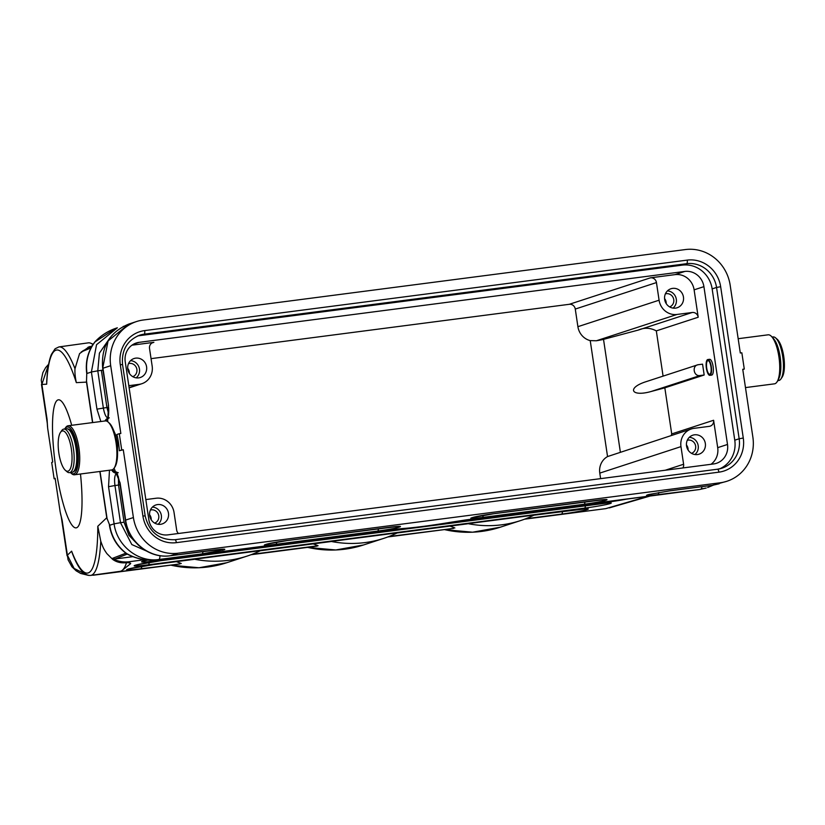 <?xml version="1.0" encoding="UTF-8"?>
<svg xmlns="http://www.w3.org/2000/svg" width="825" height="825" viewBox="0 0 825 825"><rect width="100%" height="100%" fill="white"/><g stroke="black" fill="none" stroke-linecap="round" stroke-linejoin="round"><path stroke-width="1.24" d="M114.067 468.229L120.099 482.924L125.648 520.08L133.403 517.553L123.276 449.759L119.305 450.749A27.462 8.755 82.6 0 0 116.872 434.476L119.295 433.692L121.718 449.955L119.305 450.749M119.295 433.692L120.842 433.486L110.705 365.702L102.96 368.228L108.508 405.374L107.663 421.668M100.846 421.513L96.948 409.148L91.4 371.993L86.759 373.56L86.481 382.109L92.534 422.586M99.846 471.488L106.755 517.749L109.725 525.267L114.097 523.844L108.539 486.698L109.477 470.24M742.778 369.559L744.284 369.064L741.85 352.801L740.303 352.997L730.177 285.213A41.188 38.971 71.9 0 0 685.379 249.562L143.344 319.997A41.188 38.971 71.9 0 0 136.651 321.502A41.188 38.971 71.9 0 0 110.705 365.702M719.163 483.78L712.48 485.296L720.225 482.769A41.188 38.971 71.9 0 0 726.928 481.253A41.188 38.971 71.9 0 0 752.864 437.064L742.737 369.27L744.284 369.064M88.481 575.376L80.654 573.437L76.127 570.807L71.94 566.785L68.083 559.855L62.143 520.183A112.592 20.728 82.1 0 1 60.163 511.892L55.141 478.283L54.13 478.768L51.697 462.495L52.707 462.021L47.685 428.402A112.592 20.728 82.1 0 1 47.087 419.461L41.25 380.119L42.859 372.642L45.612 367.641L48.654 364.196M54.13 478.768A21.966 1.248 171.5 0 0 55.213 478.809M47.479 425.618L47.685 428.402M47.334 423.503L47.087 419.461M665.393 293.865A6.868 6.497 -108.1 0 1 673.468 298.444A6.868 6.497 -108.1 0 1 669.642 306.91M667.425 290.905A9.611 9.096 -108.1 0 1 675.933 297.639A9.611 9.096 -108.1 0 1 673.025 308.096M672.581 288.379A9.993 9.457 -108.1 0 1 683.337 296.412A9.993 9.457 -108.1 0 1 676.696 307.89A9.993 9.457 -108.1 0 1 665.063 301.187A9.993 9.457 -108.1 0 1 670.508 288.915A9.993 9.457 -108.1 0 1 672.581 288.379M150.408 510.046A6.868 6.497 -108.1 0 1 158.483 514.625A6.868 6.497 -108.1 0 1 154.667 523.091M152.439 507.086A9.611 9.096 -108.1 0 1 160.958 513.82A9.611 9.096 -108.1 0 1 158.049 524.277M160.545 524.308A9.993 9.457 -108.1 0 1 149.903 516.77A9.993 9.457 -108.1 0 1 155.523 505.096A9.993 9.457 -108.1 0 1 168.063 511.5A9.993 9.457 -108.1 0 1 161.71 524.071A9.993 9.457 -108.1 0 1 160.545 524.308M178.458 533.486A5.497 5.197 -108.1 0 1 176.674 530.114L174.044 512.49A16.479 15.592 71.9 0 0 156.121 498.238L145.829 499.568M148.83 519.647A17.572 16.624 71.9 0 0 167.939 534.858L713.584 463.959A17.572 16.624 71.9 0 0 716.44 463.31A17.572 16.624 71.9 0 0 727.506 444.458L703.921 286.646A17.572 16.624 71.9 0 0 684.812 271.435L139.167 342.334A17.572 16.624 71.9 0 0 136.311 342.973A17.572 16.624 71.9 0 0 125.245 361.835L148.83 519.647M128.525 363.619A6.868 6.497 -108.1 0 1 136.599 368.198A6.868 6.497 -108.1 0 1 132.784 376.664M136.166 377.85A9.611 9.096 71.9 0 0 139.064 367.393A9.611 9.096 71.9 0 0 130.556 360.659M135.713 358.143A9.993 9.457 71.9 0 0 133.64 358.669A9.993 9.457 71.9 0 0 128.195 370.941A9.993 9.457 71.9 0 0 139.827 377.644A9.993 9.457 71.9 0 0 146.468 366.176A9.993 9.457 71.9 0 0 135.713 358.143M131.959 345.19L153.873 342.344A5.497 5.197 71.9 0 0 149.521 348.439L152.161 366.063A16.479 15.592 -108.1 0 1 141.787 383.738A16.479 15.592 -108.1 0 1 139.105 384.347L128.803 385.688M703.921 286.646L694.114 289.843A17.572 16.624 71.9 0 0 675.005 274.632L650.482 277.819A5.497 5.197 -108.1 0 1 656.452 282.573L659.082 300.197A16.479 15.592 71.9 0 0 677.005 314.459L692.237 312.479A5.497 5.197 -108.1 0 1 698.208 317.233L656.318 330.887L663.083 376.128M151.047 358.648L569.291 304.301A5.497 5.197 -108.1 0 1 575.273 309.055L577.902 326.679A16.479 15.592 71.9 0 0 590.226 340.612L596.331 340.766A10.983 0.629 171.5 0 0 603.518 339.364L620.359 452.1M682.883 467.95A5.497 5.197 71.9 0 0 683.605 464.248L680.976 446.624A16.479 15.592 -108.1 0 1 691.35 428.948A16.479 15.592 -108.1 0 1 694.021 428.34L709.252 426.36A5.497 5.197 71.9 0 0 713.604 420.265L717.698 447.655A17.572 16.624 -108.1 0 1 710.985 464.3M590.226 340.612L607.551 456.565A16.479 15.592 71.9 0 0 599.785 473.107L600.61 478.634M607.551 456.565L691.35 428.948M109.972 337.848L99.413 353.131L97.793 370.838L102.95 370.126M92.235 345.757L82.572 351.058M81.252 351.893L90.977 347.975M106.755 517.749L97.793 526.268L100.774 541.231A115.335 21.233 82.1 0 1 91.792 575.066A115.335 21.233 82.1 0 1 90.606 575.417C84.171 575.829 78.097 568.497 72.383 553.431L71.62 551.162L67.372 555.204L74.137 568.446L87.388 575.097M90.606 575.417L120.017 571.343A115.335 21.233 -97.9 0 0 121.203 570.982A115.335 21.233 -97.9 0 0 122.193 570.364A115.335 21.233 -97.9 0 0 126.514 562.66L126.751 562.671C130.67 562.825 131.639 563.362 129.649 564.279M132.98 556.658L114.892 559.01L127.246 554.101M144.427 559.742L129.319 561.712C123.575 562.516 117.851 561.443 112.138 558.494L114.892 559.01M112.138 558.494L125.874 553.204M331.217 541.447L397.33 532.857A115.335 109.117 -108.1 0 1 383.831 538.343A115.335 109.117 -108.1 0 1 331.217 541.447L330.526 541.613M313.211 543.871L318.089 545.738L252.141 554.297M316.233 546.253L318.089 545.738M468.022 523.669L534.126 515.089A115.335 109.117 -108.1 0 1 520.627 520.565A115.335 109.117 -108.1 0 1 468.022 523.669L467.332 523.844M453.028 528.485L388.936 536.528M450.007 526.103L454.884 527.959M524.762 519.121L605.777 508.633L648.337 496.196M91.276 575.324L90.523 575.427M179.438 564.032L140.776 568.776A20.687 1.176 -8.5 0 1 127.7 569.219A20.687 1.176 -8.5 0 1 153.522 564.609L193.731 559.391M176.416 561.65L181.283 563.506M194.422 559.226L260.535 550.636A115.335 109.117 -108.1 0 1 247.036 556.112A115.335 109.117 -108.1 0 1 194.422 559.226L194.03 559.35M129.319 561.712L126.751 562.671M94.122 574.932L180.046 563.908M100.774 541.231C102.991 547.243 103.187 548.295 106.879 553.616L112.643 559.371C116.562 562.217 121.182 563.31 126.514 562.66M92.947 344.633A115.335 21.233 -97.9 0 0 90.719 343.21A115.335 21.233 -97.9 0 0 88.347 342.849L58.936 346.923A115.335 21.233 82.1 0 1 74.992 368.692L79.561 353.605L88.956 346.902M46.757 380.851L46.674 384.192A112.592 20.728 82.1 0 1 76.333 382.645C75.157 377.025 74.714 372.374 74.992 368.692M48.623 364.361L41.858 384.44L46.674 384.192M80.489 474.004A64.639 11.901 82.1 0 1 76.137 527.866A64.639 11.901 82.1 0 1 56.007 469.167A64.639 11.901 82.1 0 1 58.389 399.805A64.639 11.901 82.1 0 1 71.703 425.298M76.333 382.645L86.481 382.109M62.143 520.183L61.205 516.347M60.163 511.892L60.813 514.687M86.811 373.89L87.027 373.426A41.188 38.971 -108.1 0 1 95.071 341.849L115.964 328.257M95.071 341.849L95.03 341.756C100.836 335.6 107.735 331.124 115.696 328.34L117.346 327.803L96.535 344.706L91.4 371.993L97.793 370.838L103.352 407.983C104.579 414.686 106.312 418.038 108.529 418.069M153.697 554.204L131.825 544.562L120.491 522.689L124.07 522.204L128.917 535.312L138.517 545.263M133.403 517.553A41.188 38.971 71.9 0 0 178.2 553.193L170.445 555.72L213.551 550.12A5.497 1.753 82.6 0 1 213.448 550.141A5.497 1.753 82.6 0 1 213.345 550.151M706.19 488.018L699.445 489.545L657.814 494.66C648.512 495.815 644.964 495.938 647.171 495.031A5.497 5.197 71.9 0 0 648.12 494.804M390.421 529.691L402.353 528.567C414.717 527.66 430.681 525.587 450.244 522.338L699.445 489.545A5.497 1.753 -97.4 0 1 699.342 489.565L705.994 488.08L700.92 489.06A5.497 1.753 82.6 0 0 701.931 486.678M720.225 482.769L178.2 553.193M109.405 525.082L109.457 525.412C111.427 537.302 117.202 546.789 126.761 553.864L126.72 553.596C136.115 558.814 146.345 560.938 157.42 559.969L402.353 528.567M109.467 525.432L109.622 524.576L109.725 525.267A41.188 38.971 71.9 0 0 126.72 553.596M126.802 553.874L126.772 553.864C136.651 559.02 146.829 561.072 157.317 559.989A5.497 1.753 -97.4 0 0 157.42 559.969L158.885 559.494C138.27 562.681 116.861 545.655 114.097 523.844L120.491 522.689L114.943 485.533L118.522 485.048L124.07 522.204M157.317 559.989L390.627 529.671M401.888 528.619C414.521 527.701 430.681 525.607 450.347 522.328L466.146 519.863A5.497 1.753 -97.4 0 0 466.249 519.843M121.718 449.955L123.276 449.759M137.517 336.012A27.462 25.977 -108.1 0 1 139.745 335.62L682.285 265.124A27.462 25.977 -108.1 0 1 712.15 288.894L734.766 440.199A27.462 25.977 -108.1 0 1 719.648 468.837M698.424 364.691L702.56 364.155L704.179 375.004L700.054 375.54C693.433 376.695 691.732 365.258 698.424 364.691L697.599 364.877M704.179 375.004L664.826 387.832L651.069 391.514L700.054 375.54M697.538 364.887L646.449 381.552C626.505 387.76 630.888 397.196 651.069 391.514M709.861 375.334A7.961 2.537 82.6 0 1 706.313 367.764A7.961 2.537 82.6 0 1 707.809 359.535A7.961 2.537 82.6 0 1 711.284 366.64A7.961 2.537 82.6 0 1 709.861 375.334L711.666 375.097A7.961 2.537 -97.4 0 0 713.099 366.403A7.961 2.537 -97.4 0 0 709.613 359.308A7.961 2.537 -97.4 0 0 709.469 359.339M694.114 289.843L698.208 317.233M664.826 387.832L671.715 433.929L713.604 420.265M656.318 330.887C650.275 327.7 644.273 327.432 638.313 330.062L603.518 339.364M671.261 435.497L671.715 433.929M697.414 454.554A9.993 9.457 71.9 0 0 698.579 454.317A9.993 9.457 71.9 0 0 704.932 441.746A9.993 9.457 71.9 0 0 692.392 435.342A9.993 9.457 71.9 0 0 686.771 447.016A9.993 9.457 71.9 0 0 697.414 454.554M694.908 454.523A9.611 9.096 71.9 0 0 697.816 444.067A9.611 9.096 71.9 0 0 689.308 437.332M687.277 440.292A6.868 6.497 -108.1 0 1 695.351 444.871A6.868 6.497 -108.1 0 1 691.536 453.338M688.081 450.007A6.868 6.497 71.9 0 0 686.452 445.005M687.586 449.14A6.425 6.084 71.9 0 0 686.565 446.005M666.198 303.579A6.868 6.497 71.9 0 0 664.568 298.578M665.703 302.713A6.425 6.084 71.9 0 0 664.682 299.578M129.329 373.343A6.868 6.497 71.9 0 0 127.7 368.332M128.834 372.467A6.425 6.084 71.9 0 0 127.813 369.332M151.212 519.771A6.868 6.497 71.9 0 0 149.583 514.769M150.717 518.894A6.425 6.084 71.9 0 0 149.696 515.759M709.851 374.22A6.868 2.186 82.6 0 1 706.499 365.815A6.868 2.186 82.6 0 1 709.376 361.742A6.868 2.186 82.6 0 1 710.82 372.807A6.868 2.186 82.6 0 1 709.851 374.22M770.932 335.899L771.973 336.806A23.616 7.528 82.6 0 1 779.604 356.812A23.616 7.528 82.6 0 1 777.707 380.913L776.923 382.058A24.719 7.879 -97.4 0 0 778.913 356.833A24.719 7.879 -97.4 0 0 770.932 335.899A24.719 7.879 -97.4 0 0 768.116 334.816L738.169 338.704M745.47 387.595L774.479 383.831A24.719 7.879 -97.4 0 0 776.923 382.058M775.613 337.899L777.191 339.261A20.326 6.476 82.6 0 1 783.75 356.472A20.326 6.476 82.6 0 1 782.121 377.211L780.945 378.933A21.966 7.002 -97.4 0 0 782.708 356.513A21.966 7.002 -97.4 0 0 775.613 337.899A21.966 7.002 -97.4 0 0 773.107 336.93L772.241 337.043M777.903 380.614L778.769 380.5A21.966 7.002 -97.4 0 0 780.945 378.933M70.465 430.475A20.594 6.569 82.6 0 0 69.836 430.103A20.594 6.569 82.6 0 1 70.414 430.423M68.372 429.082A21.553 6.878 82.6 0 1 69.95 429.98A21.553 6.878 82.6 0 1 77.086 449.522A21.553 6.878 82.6 0 1 75.178 470.24A21.553 6.878 82.6 0 1 73.879 471.508M70.362 472.55A23.616 7.528 -97.4 0 0 70.62 472.787A23.616 7.528 -97.4 0 0 77.736 449.439A23.616 7.528 -97.4 0 0 64.897 428.68A23.616 7.528 -97.4 0 0 64.701 428.979M64.897 428.68L65.68 427.536A24.719 7.879 82.6 0 1 68.124 425.762A24.719 7.879 82.6 0 1 79.117 449.254A24.719 7.879 82.6 0 1 74.487 474.777A24.719 7.879 82.6 0 1 71.672 473.694L70.62 472.787M74.487 474.777L111.653 469.951A24.719 7.879 -97.4 0 0 114.097 468.177A24.719 7.879 -97.4 0 0 116.284 444.427A24.719 7.879 -97.4 0 0 108.106 422.018A24.719 7.879 -97.4 0 0 105.291 420.936L68.124 425.762M108.106 422.018L109.148 422.926A23.616 7.528 82.6 0 1 116.975 444.335A23.616 7.528 82.6 0 1 114.881 467.032L114.097 468.177M60.483 432.382L61.658 430.66A21.966 7.002 82.6 0 1 63.824 429.093A21.966 7.002 82.6 0 1 73.611 449.976A21.966 7.002 82.6 0 1 69.486 472.663A21.966 7.002 82.6 0 1 66.99 471.694L65.412 470.332A20.326 6.476 -97.4 0 0 71.538 450.244A20.326 6.476 -97.4 0 0 60.483 432.382A20.326 6.476 -97.4 0 0 58.853 453.121A20.326 6.476 -97.4 0 0 65.412 470.332M86.46 380.624L92.72 422.565M100.031 471.467L107.157 519.1M139.105 384.347L129.092 387.616M153.873 342.344L152.14 342.911M133.619 344.138L139.167 342.334M675.005 274.632L684.812 271.435M569.291 304.301L650.482 277.819M656.452 282.573L575.273 309.055M577.902 326.679L659.082 300.197M599.785 473.107L680.976 446.624M683.605 464.248L665.249 470.24M108.683 414.047L106.93 407.498L96.948 409.148M108.467 407.282L106.93 407.498L101.382 370.353M156.379 560.103A5.497 1.753 82.6 0 1 155.739 560.856A20.687 1.176 -8.5 0 1 147.458 560.123M608.066 501.425A5.497 1.753 82.6 0 1 607.427 502.167L443.427 523.473M406.539 528.268L155.739 560.856M627.846 498.857A20.687 1.176 -8.5 0 1 607.427 502.167M136.249 564.95L160.896 560.68A5.497 1.753 -97.4 0 0 160.999 560.66L597.207 503.982A5.497 1.753 82.6 0 1 597.104 504.003A5.497 1.753 82.6 0 1 597.001 504.003M149.273 562.392A5.497 1.753 82.6 0 1 148.263 564.816A20.687 1.176 -8.5 0 1 135.187 565.259A20.687 1.176 -8.5 0 1 160.999 560.66M585.492 505.508A5.497 1.753 82.6 0 1 584.461 508.138L148.263 564.816M597.207 503.982A20.687 1.176 -8.5 0 1 610.283 503.528A20.687 1.176 -8.5 0 1 584.461 508.138M97.793 526.268A112.592 20.728 82.1 0 1 88.708 572.725A112.592 20.728 82.1 0 1 71.62 551.162M251.161 554.668L316.841 546.14M562.526 511.479A5.497 1.753 82.6 0 1 561.495 514.109L525.731 518.75M574.035 509.974A5.497 1.753 -97.4 0 0 574.128 509.974A5.497 1.753 -97.4 0 0 574.241 509.953A20.687 1.176 -8.5 0 1 587.317 509.499A20.687 1.176 -8.5 0 1 561.495 514.109M533.909 515.192L574.241 509.953M387.967 536.9L453.647 528.361M397.114 532.96L467.631 523.803M444.448 529.598A115.335 109.117 71.9 0 0 500.332 527.185L472.601 532.208L444.335 529.609M307.653 547.367A115.335 109.117 71.9 0 0 363.536 544.964L335.806 549.976L307.539 547.387M170.858 565.146A115.335 109.117 71.9 0 0 226.741 562.732L199 567.755L170.744 565.156M141.787 566.352A5.497 1.753 82.6 0 1 140.776 568.776M260.318 550.739L330.825 541.571M123.255 326.401L124.142 326.267M105.043 420.967A5.497 5.197 -108.1 0 1 108.003 418.213M106.074 420.956A5.497 5.197 -108.1 0 1 107.92 418.481M108.508 405.374L102.682 368.363C100.918 346.768 109.663 331.99 128.896 324.039L108.085 340.931L102.682 368.363M473.787 517.223A5.497 5.197 -108.1 0 1 472.838 517.45A16.84 0.959 -8.5 0 1 493.855 513.697L595.557 500.486A16.84 0.959 -8.5 0 1 606.2 500.125L605.014 500.507A16.84 0.959 -8.5 0 1 583.997 504.261L482.305 517.471A16.84 0.959 -8.5 0 1 471.663 517.832A5.497 5.197 71.9 0 0 472.601 517.615M472.498 517.646L493.752 513.728A5.497 1.753 -97.4 0 0 493.855 513.697M603.353 499.661A5.497 5.197 71.9 0 0 606.2 500.125M601.703 499.795A5.497 5.197 71.9 0 0 605.014 500.507M585.007 501.868A5.497 1.753 82.6 0 1 583.997 504.261M483.285 515.285A5.497 1.753 82.6 0 1 482.305 517.471M471.663 517.832L472.838 517.45M276.798 542.118A5.497 1.753 82.6 0 1 275.808 544.294A16.84 0.959 -8.5 0 1 265.165 544.665L266.351 544.273A16.84 0.959 -8.5 0 1 287.368 540.53L389.06 527.319A16.84 0.959 -8.5 0 1 399.702 526.948L398.527 527.34A16.84 0.959 -8.5 0 1 377.51 531.083A5.497 1.753 -97.4 0 0 378.52 528.691M266.114 544.448A5.497 5.197 -108.1 0 1 265.165 544.665M266.011 544.479L267.248 544.077A5.497 5.197 -108.1 0 1 266.351 544.273M396.866 526.494A5.497 5.197 71.9 0 0 399.702 526.948M395.216 526.628A5.497 5.197 71.9 0 0 398.527 527.34M377.51 531.083L275.808 544.294M108.539 486.698L114.943 485.533C114.128 478.644 114.737 474.53 116.758 473.168L116.892 473.127M118.398 476.767L118.522 485.048L120.089 484.822M170.342 555.741A5.497 1.753 -97.4 0 0 170.445 555.72C149.83 558.917 128.422 541.881 125.648 520.08L125.379 520.214C128.081 541.912 149.511 558.999 170.342 555.741L222.936 549.172M221.358 549.295A5.497 5.197 71.9 0 0 224.194 549.759L201.991 553.895L158.885 559.494A5.497 1.753 82.6 0 0 159.947 555.658M213.551 550.12C222.853 548.976 226.401 548.852 224.194 549.759M219.708 549.429A5.497 5.197 71.9 0 0 223.008 550.141M203.002 551.502A5.497 1.753 82.6 0 1 201.991 553.895M116.758 473.168A5.497 5.197 -108.1 0 1 111.715 469.941M116.614 472.653A5.497 5.197 -108.1 0 1 112.86 469.477M118.264 472.725L116.222 472.137C116.542 471.065 117.738 474.705 119.831 483.068L120.099 482.924M658.804 492.484A5.497 1.753 82.6 0 1 657.814 494.66M648.007 494.845L649.244 494.443A5.497 5.197 -108.1 0 1 648.357 494.639L669.374 490.896L712.48 485.296A5.497 1.753 -97.4 0 1 712.377 485.317L726.928 481.253M647.171 495.031L648.357 494.639M712.264 485.317A5.497 1.753 -97.4 0 0 712.377 485.317L669.271 490.916L649.244 494.443M699.239 489.565A5.497 1.753 -97.4 0 0 699.342 489.565L466.146 519.863M176.364 542.654A30.762 29.102 -108.1 0 1 142.911 516.038L120.295 364.733A30.762 29.102 -108.1 0 1 144.674 330.598L687.215 260.112A30.762 29.102 -108.1 0 1 720.658 286.718L743.273 438.034A30.762 29.102 -108.1 0 1 718.905 472.158L176.364 542.654A3.3 1.052 82.6 0 0 174.921 539.715C159.132 540.169 149.212 532.218 145.159 515.883L142.911 516.038M734.766 440.199L739.159 438.766A27.462 25.977 -108.1 0 1 721.865 468.229L717.472 469.219A3.3 1.052 82.6 0 0 717.41 469.229L174.983 539.715M721.865 468.229A27.462 25.977 -108.1 0 1 717.523 469.219M743.273 438.034L739.159 438.766L716.554 287.451L712.15 288.894M682.285 265.124L686.689 263.691L144.138 334.187L139.745 335.62M720.658 286.718L716.554 287.451A27.462 25.977 71.9 0 0 686.689 263.691A3.3 1.052 -97.4 0 0 687.215 260.112M145.159 515.883L122.543 364.567C121.409 350.13 127.122 340.343 139.672 335.198A27.462 25.977 -108.1 0 1 144.138 334.187A3.3 1.052 -97.4 0 0 144.674 330.598M122.543 364.567L120.295 364.733M174.859 539.725A3.3 1.052 82.6 0 1 174.921 539.715L717.472 469.219A3.3 1.052 82.6 0 1 718.905 472.158M727.506 444.458L717.698 447.655M638.313 330.062L692.237 312.479M677.005 314.459L596.331 340.766M773.953 339.188A21.966 7.002 82.6 0 1 780.13 356.843A21.966 7.002 82.6 0 1 779.017 378.108M75.549 469.631A20.594 6.569 82.6 0 1 75.044 470.147M73.972 471.116A21.285 6.786 -97.4 0 0 77.313 461.402A21.285 6.786 -97.4 0 0 76.746 448.274A21.285 6.786 -97.4 0 0 74.271 437.972A21.285 6.786 -97.4 0 0 68.558 429.443M69.486 472.663L72.074 472.323A21.966 7.002 -97.4 0 0 76.189 449.635A21.966 7.002 -97.4 0 0 66.413 428.752C69.29 428.505 71.909 431.578 74.271 437.972M47.355 423.813L41.477 384.44M141.787 383.738L129.133 387.863M82.624 351.048L91.152 347.655M143.725 560.99L147.52 560.134M160.896 560.68L609.056 502.796M130.381 563.857L122.193 570.364M586.09 508.767L533.888 515.202M397.083 532.981L467.486 523.834M520.627 520.565L500.332 527.185M605.777 508.633L524.597 519.183M453.111 528.474L387.802 536.962M316.315 546.243L250.996 554.73M179.52 564.022L93.194 575.242M128.772 568.91L153.419 564.64L193.896 559.381M247.036 556.112L226.741 562.732M383.831 538.343L363.536 544.964M260.288 550.749L330.691 541.602M47.169 421.657L47.53 427.01M93.204 344.242L90.719 343.21M46.685 382.109C47.334 369.703 48.912 360.463 51.418 354.379L55.11 348.769L58.936 346.923M61.586 518.172L60.431 513.315M67.083 555.772L61.163 516.161M86.759 373.56C85.171 361.659 87.924 351.058 95.019 341.767M109.271 417.801L107.776 418.801C107.869 420.874 109.56 410.077 108.24 405.518M136.651 321.502L128.896 324.029M493.752 513.728L604.931 499.537M267.248 544.077L287.265 540.55L398.444 526.371M119.831 483.068L125.379 520.214M713.243 485.193L707.613 487.544M87.976 347.284L89.977 346.51M609.386 507.88L650.523 495.907M709.613 359.308L707.809 359.535M117.016 460.721L117.686 444.551L115.727 435.188L112.829 428.484M72.074 472.323C74.92 471.828 76.673 468.188 77.313 461.402M63.824 429.093L66.413 428.752"/></g></svg>
